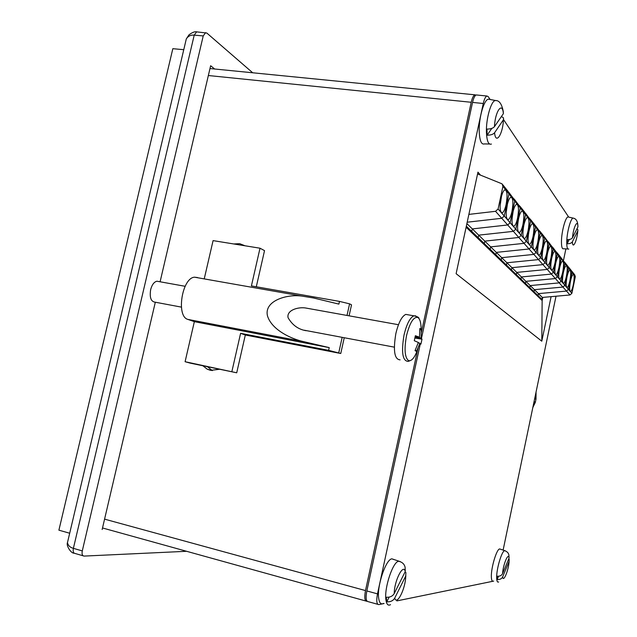 <?xml version="1.0" encoding="UTF-8"?>
<svg xmlns="http://www.w3.org/2000/svg" width="637" height="637" viewBox="0 0 637 637"><rect width="100%" height="100%" fill="white"/><g stroke="black" fill="none" stroke-linecap="round" stroke-linejoin="round"><path stroke-width="0.96" d="M502.641 576.947C503.397 582.887 508.629 570.171 509.106 561.372L502.641 576.947C501.669 578.842 499.838 579.71 497.163 579.559L497.091 576.238C499.766 576.397 501.598 575.522 502.577 573.626L509.067 558.06C508.398 551.905 503.063 564.597 502.577 573.626M498.66 581.931C497.449 582.568 496.788 581.255 496.677 577.982C496.279 569.359 501.797 550.718 504.711 550.671C507.378 551.682 508.78 553.282 508.923 555.488L509.067 558.06M500.507 549.229L499.679 548.943C496.629 548.967 490.912 568.116 491.358 576.995C491.493 580.363 492.194 581.716 493.46 581.063M509.106 561.372L509.194 559.318M497.163 579.559L498.548 576.246M219.677 369.253L210.6 370.368L207.224 369.181L202.885 365.765M233.763 243.963L239.663 243.668L245.038 245.786M212.328 370.623L207.503 366.721M367.071 601.264L366.888 601.296C364.698 601.057 364.237 597.49 365.495 590.579L417.84 348.797M475.935 95.08L474.915 94.817C473.466 95.415 472.232 97.899 471.213 102.278L208.347 75.524M421.447 332.164L471.213 102.278M183.759 49.702L172.834 48.683L58.899 530.175L69.688 533.233M494.575 132.751C495.69 145.18 502.848 134.383 503.453 119.724L494.575 132.751C493.229 134.359 490.745 135.179 487.114 135.211L486.979 129.088C490.617 129.056 493.11 128.236 494.463 126.644L503.373 113.673C502.434 101.028 495.068 111.427 494.463 126.644M491.422 144.066C488.491 145.029 486.827 141.088 486.429 132.249C485.935 118.705 491.238 100.312 495.506 100.542C499.265 100.304 501.86 104.038 503.31 111.738L503.373 113.673M489.622 99.388L488.619 99.197C484.144 98.942 478.658 117.837 479.231 131.763C479.685 140.841 481.437 144.894 484.502 143.906L489.55 144.026M503.453 119.724L503.517 117.956L501.462 116.46M487.114 135.211L491.828 128.379M572.376 241.797C572.623 250.007 577.011 241.073 577.799 230.928L572.376 241.797C571.532 243.127 569.789 243.78 567.137 243.764L567.249 239.639C569.9 239.655 571.652 239.002 572.504 237.681L577.934 226.836C577.767 218.491 573.3 227.266 572.504 237.681M568.801 249.043C567.368 249.561 566.691 247.132 566.755 241.773C566.89 232.218 570.76 217.965 573.141 218.117C575.991 218.587 577.568 221.015 577.87 225.402L577.934 226.836M568.562 217.074L568.061 216.962C565.568 216.795 561.563 231.446 561.46 241.272C561.412 246.782 562.137 249.274 563.634 248.748L567.941 248.995M566.739 243.095L567.742 239.647M577.799 230.928L577.839 229.686L576.987 228.723M567.137 243.764L569.279 239.512M421.137 329.17C421.073 322.855 419.982 318.97 417.88 317.521C413.644 316.501 409.862 322.537 406.533 335.611C404.073 349.164 404.734 357.492 408.532 360.614C411.797 361.386 414.966 357.309 418.039 348.367M408.341 314.853L405.793 314.399C401.804 316.27 398.491 322.648 395.864 333.541C393.029 350.668 394.446 359.435 400.1 359.865M158.852 281.562L156.925 281.212C154.074 281.904 151.98 284.715 150.643 289.66C149.464 297.487 150.969 301.659 155.157 302.185L181.37 307.114M415.037 337.451L421.057 338.024L421.997 339.202L420.938 344.107L419.926 343.263L416.526 351.385L415.029 350.661L418.35 342.459L414.281 340.715L415.364 335.723L419.488 337.196L415.149 336.893M421.057 338.024L421.304 329.305L420.651 328.859L419.831 328.493L419.488 337.196M421.304 329.305L419.91 330.038M419.926 343.263L418.262 342.77M416.526 351.385L415.38 349.984M421.997 339.202L414.918 338.008M534.069 401.565L534.507 401.764L533.336 405.076M535.494 394.725L535.247 398.205L534.801 398.037M535.359 402.226L536.004 399.073L536.059 392.663M532.819 407.569L535.319 402.393M535.247 398.205L534.777 398.165M534.714 398.451L535.964 398.579M535.223 402.122L534.475 401.899M536.004 399.073L534.634 398.858M312.377 309.216L305.314 307.942C297.805 306.883 286.443 310.283 288.083 317.712C292.335 325.101 298.355 329.433 306.15 330.714M204.23 278.895L213.084 240.619L260.007 248.207L251.408 285.917L339.489 301.397L338.892 304.104L313.484 297.973L301.691 296.062C286.618 293.976 263.981 300.919 267.452 315.769C271.704 330.308 292.558 339.37 303.706 341.655L329.225 347.619L328.612 350.342L340.755 353.495L344.243 337.737M256.297 286.777L264.53 250.628L260.007 248.207M349.092 315.825L351.52 304.844L349.586 303.841L347.014 315.45M301.691 296.062L194.516 277.183C181.943 277.907 175.947 316.589 187.923 319.416L194.349 321.661L185.088 361.712L190.224 363.13L236.717 372.796L245.317 335.006L340.755 353.495M185.088 361.712L236.717 372.796M231.908 371.443L240.603 333.318L245.317 335.006M240.603 333.318L328.612 350.342M342.165 337.347L338.765 352.707M339.489 301.397L349.586 303.841M194.516 277.183L197.621 277.565M194.349 321.661L329.225 347.619M466.117 227.218L542.143 300.553L542.804 297.391M377.797 604.322L368.21 601.662C366.02 601.432 365.558 597.856 366.824 590.945L420.293 343.884M421.487 338.351L472.55 102.414C473.57 98.034 474.796 95.542 476.245 94.953L476.986 95.024M565.887 248.876L563.427 260.684M556.021 296.221L503.111 550.121M493.675 581.103L396.827 600.906M384.071 603.518L378.784 604.601C376.658 604.378 376.22 600.802 377.494 593.867L483.268 103.505L472.55 102.414M476.245 94.953L486.915 96.012L488.237 96.665L490.124 99.483M503.541 119.581L568.706 217.106M542.143 300.553L541.792 341.193L551.093 296.659M541.792 341.193L456.116 273.687L477.957 172.141L480.449 175.103M486.915 96.012C485.498 96.609 484.279 99.109 483.268 103.505M186.593 551.292L84.092 556.085C82.316 555.854 81.711 554.126 82.284 550.909L203.227 35.927L194.213 35.139C190.813 34.796 188.178 36.054 186.307 38.905L185.025 44.335M68.597 537.875L67.482 542.589C68.04 545.487 70.006 547.406 73.382 548.346L194.213 35.139L196.626 31.858L206.826 33.052L252.706 72.777M102.151 529.522L155.317 302.217M160.094 281.785L210.64 65.73L214.661 69.003M205.624 32.638L203.227 35.927M394.725 598.095C396.899 606.153 405.737 588.15 405.721 576.039L394.725 598.095C393.117 600.787 390.473 602.029 386.786 601.798L386.269 597.243C389.963 597.466 392.623 596.232 394.239 593.533L405.283 571.485C403.34 563.004 394.192 580.984 394.239 593.533M390.521 604.688C388.068 606.002 386.524 604.314 385.895 599.64C384.143 587.84 392.941 561.659 398.643 561.269C402.202 562.057 404.352 564.048 405.092 567.249L405.283 571.485M394.12 559.636L391.874 558.832C385.911 559.19 376.801 586.072 378.673 598.215C379.349 603.024 380.974 604.76 383.546 603.422M405.721 576.039L405.888 572.472M386.786 601.798L389.143 597.124M537.787 242.179C539.125 234.44 538.902 230.291 537.118 229.742C535.924 230.403 534.817 232.967 533.814 237.434C532.484 245.237 532.707 249.386 534.483 249.879C535.693 249.194 536.792 246.623 537.787 242.179M466.34 226.183L471.77 231.446L471.412 232.33L471.77 231.446L478.164 237.633L477.814 238.501L478.164 237.633L484.287 243.565L483.945 244.409L484.287 243.565L490.164 249.258L489.821 250.086L490.164 249.258L495.801 254.72L495.475 255.533L496.303 252.379L501.709 257.674L533.878 254.402L536.099 252.419L540.216 232.847L539.451 230.658L540.216 232.847L535.526 227.003L534.212 224.463M466.897 223.595L472.32 228.906L471.77 231.446L472.32 228.906L478.698 235.149L478.164 237.633L478.698 235.149L484.805 241.128L484.287 243.565L484.805 241.128L490.673 246.869L490.164 249.258L490.673 246.869L496.303 252.379L495.801 254.72L501.223 259.976L500.905 260.772L501.709 257.674L511.925 267.675L542.963 264.618L545.105 262.707L549.054 243.867L548.314 241.757L549.054 243.867L543.449 236.016M468.872 214.398L495.538 211.309L498.094 208.984L504.249 216.023L501.749 218.292L467.192 222.209L501.749 218.292L504.249 216.023L510.141 222.751L507.689 224.965L472.32 228.906L507.689 224.965L510.141 222.751L515.771 229.193L513.374 231.358L478.698 235.149L513.374 231.358L515.771 229.193L521.177 235.364L518.821 237.482L484.805 241.128L518.821 237.482L521.177 235.364L526.353 241.28L524.044 243.35L490.673 246.869L524.044 243.35L526.353 241.28L531.322 246.957L529.06 248.987L496.303 252.379L529.06 248.987L531.322 246.957L535.526 227.003L530.653 220.928L529.857 218.65L530.653 220.928L525.565 214.589L524.211 211.954M530.486 219.439L534.754 224.781L535.526 227.003L531.322 246.957L536.099 252.419L533.878 254.402L495.538 211.309M562.742 271.983C563.936 265.223 563.833 261.6 562.447 261.13C561.444 261.727 560.488 264.084 559.573 268.193C558.386 275.009 558.482 278.632 559.867 279.062C560.879 278.441 561.842 276.084 562.742 271.983M540.049 231.414L543.966 236.319L544.723 238.461L540.694 257.659L544.723 238.461L540.216 232.847L536.099 252.419L545.105 262.707L542.963 264.618L538.512 259.609L540.694 257.659L538.512 259.609L506.917 262.77L506.439 265.024L506.917 262.77L538.512 259.609L533.878 254.402L501.709 257.674L501.223 259.976L506.439 265.024L506.12 265.804L506.439 265.024L511.455 269.889L511.145 270.653L511.455 269.889L516.288 274.571L515.986 275.319L516.288 274.571L520.947 279.078L520.652 279.818L520.947 279.078L525.437 283.433L525.143 284.158L525.883 281.339L530.207 285.575L559.222 282.884L561.213 281.116L564.868 263.583L564.167 261.608L564.868 263.583L559.939 256.631M557.096 252.754L560.417 256.918L561.125 258.917L557.407 276.761L561.125 258.917L557.248 254.083L556.531 252.045L557.248 254.083L553.457 272.246L557.248 254.083L553.227 249.075L552.502 246.997L553.227 249.075L549.357 267.564L553.227 249.075L549.054 243.867L545.105 262.707L561.213 281.116L559.222 282.884L555.376 278.56L557.407 276.761L555.376 278.56L525.883 281.339L555.376 278.56L551.387 274.085L553.457 272.246L551.387 274.085L521.4 276.944L551.387 274.085L547.255 269.435L549.357 267.564L547.255 269.435L516.75 272.397L547.255 269.435L542.963 264.618L511.925 267.675L511.455 269.889L511.925 267.675L516.75 272.397L516.288 274.571L516.75 272.397L521.4 276.944L520.947 279.078L521.4 276.944L525.883 281.339L525.437 283.433L529.777 287.629L529.49 288.346L530.207 285.575L542.326 297.439L569.98 294.979L566.516 291.085L568.443 289.381L571.962 272.437L570.832 270.255M546.737 252.865C548.019 245.484 547.844 241.527 546.212 241.001C545.089 241.646 544.038 244.138 543.066 248.478C541.784 255.923 541.96 259.88 543.592 260.35C544.723 259.689 545.774 257.189 546.737 252.865M573.34 284.643C574.47 278.281 574.415 274.881 573.181 274.436C572.257 275.009 571.357 277.27 570.481 281.228C569.359 287.629 569.414 291.029 570.648 291.443C571.58 290.854 572.472 288.585 573.34 284.643M568.331 266.815L571.293 270.526L571.962 272.437L568.443 289.381L564.892 285.32L568.475 268.081L564.868 263.583L561.213 281.116L564.892 285.32L562.933 287.056L534.387 289.66L533.965 291.69L534.387 289.66L562.933 287.056L559.222 282.884L530.207 285.575L529.777 287.629L533.965 291.69L533.679 292.391L533.965 291.69L538.01 295.608L537.732 296.293L538.424 293.617L566.516 291.085L562.933 287.056L564.892 285.32L568.475 268.081L567.328 265.868M571.819 271.187L574.67 274.762L575.338 276.633L571.883 293.307L568.443 289.381L566.516 291.085L538.424 293.617L538.01 295.608L541.92 299.398L542.326 297.439M571.883 293.307L569.98 294.979M541.92 299.398L541.641 300.075M550.965 257.913C552.223 250.691 552.064 246.83 550.503 246.32C549.413 246.949 548.385 249.401 547.422 253.685C546.172 260.963 546.323 264.825 547.884 265.287C548.99 264.642 550.018 262.181 550.965 257.913M544.555 237.06L547.804 241.463M528.105 230.61C529.49 222.48 529.212 218.125 527.269 217.535C525.987 218.228 524.832 220.864 523.789 225.458C522.404 233.66 522.682 238.023 524.625 238.541C525.915 237.832 527.07 235.188 528.105 230.61M523.128 229.615L523.725 225.785M526.353 241.28L530.653 220.928L526.353 241.28M520.095 206.436L524.761 212.272L525.565 214.589L521.177 235.364L525.565 214.589L520.27 207.981L519.45 205.624L520.27 207.981L514.736 201.085L513.9 198.68L514.736 201.085L508.963 193.887L507.522 191.084M555.034 262.778C556.268 255.716 556.133 251.933 554.636 251.44C553.569 252.053 552.566 254.482 551.626 258.702C550.392 265.812 550.527 269.594 552.032 270.048C553.099 269.411 554.102 266.983 555.034 262.778M548.895 242.49L552 246.702M506.192 212.4L507.49 203.776M511.981 211.357C513.47 202.574 513.088 197.852 510.842 197.215C509.433 197.94 508.183 200.703 507.084 205.504C505.603 214.374 505.985 219.096 508.222 219.669C509.648 218.913 510.898 216.142 511.981 211.357M510.141 222.751L514.736 201.085L510.141 222.751M502.736 184.706L508.111 191.426L508.963 193.887L504.249 216.023L508.963 193.887L502.919 186.354L502.052 183.846L477.575 173.949M569.932 280.567C571.078 274.077 571.007 270.606 569.725 270.152C568.777 270.733 567.862 273.026 566.97 277.031C565.831 283.569 565.895 287.04 567.177 287.454C568.132 286.857 569.048 284.564 569.932 280.567M533.042 236.51C534.403 228.579 534.156 224.328 532.293 223.762C531.059 224.439 529.928 227.043 528.909 231.565C527.547 239.568 527.794 243.82 529.658 244.329C530.9 243.629 532.03 241.025 533.042 236.51M525.398 213.069L529.315 218.34M512.052 218.555L513.167 211.261M517.586 218.053C519.036 209.493 518.693 204.907 516.559 204.278C515.19 204.995 513.971 207.718 512.896 212.447C511.447 221.087 511.79 225.673 513.932 226.231C515.301 225.49 516.519 222.767 517.586 218.053M515.771 229.193L520.27 207.981L515.771 229.193M508.78 192.27L513.326 198.346M500.085 205.894L501.55 196.037M506.128 204.366C507.649 195.336 507.227 190.487 504.87 189.818C503.413 190.559 502.123 193.369 501.008 198.25C499.496 207.367 499.91 212.217 502.267 212.806C503.74 212.041 505.03 209.223 506.128 204.366M498.094 208.984L502.919 186.354M558.96 267.46C560.17 260.557 560.05 256.854 558.609 256.369C557.582 256.982 556.603 259.37 555.671 263.535C554.461 270.494 554.58 274.197 556.021 274.635C557.057 274.006 558.036 271.617 558.96 267.46M553.067 247.713L556.037 251.758M542.35 247.626C543.656 240.069 543.457 236.016 541.761 235.483C540.598 236.136 539.515 238.66 538.528 243.063C537.222 250.683 537.421 254.736 539.125 255.214C540.295 254.545 541.37 252.013 542.35 247.626M535.367 225.546L538.926 230.355M517.682 224.328L518.582 218.555M522.953 224.463C524.378 216.126 524.068 211.651 522.029 211.054C520.708 211.747 519.521 214.43 518.462 219.096C517.045 227.505 517.355 231.979 519.394 232.513C520.716 231.788 521.91 229.105 522.953 224.463M514.561 199.508L518.884 205.297M566.397 276.347C567.567 269.73 567.479 266.186 566.15 265.717C565.178 266.306 564.239 268.631 563.339 272.692C562.168 279.364 562.256 282.908 563.586 283.33C564.573 282.724 565.505 280.391 566.397 276.347M560.974 257.611L563.697 261.329M564.716 262.293L567.79 266.147L568.475 268.081L575.338 276.633M499.679 548.943L505.404 550.846M365.877 601.017L102.509 527.969M104.572 519.139L365.495 590.579M488.619 99.197L496.295 100.654M568.061 216.962L573.555 218.196M415.73 315.88L413.859 315.825C409.925 317.712 406.645 324.114 404.025 335.038C401.175 352.205 402.528 360.996 408.086 361.394L409.225 360.805M187.923 319.416L303.706 341.655M366.824 590.945L377.494 593.867M83.105 555.798L75.222 553.513C73.43 553.274 72.817 551.554 73.382 548.346L82.284 550.909M74.147 553.171C71.185 553.633 65.937 545.638 67.482 542.589L186.307 38.905L188.99 34.844C192.35 32.36 194.898 31.372 196.626 31.858L197.199 31.906M391.874 558.832L400.41 561.667M209.979 68.541L474.915 94.817M207.224 369.181L212.153 370.527M405.793 314.399L413.859 315.825C417.402 316.533 419.106 317.449 418.971 318.564M156.925 281.212L185.136 286.292M305.314 307.942L398.459 324.719M304.287 330.229L394.319 347.149M408.086 361.394L409.814 360.797M405.53 578.906L405.833 575.8M533.886 249.792L534.483 249.879M559.421 278.99L559.867 279.062M543.05 260.27L543.592 260.35M547.374 265.215L547.884 265.287M523.972 238.445L524.625 238.541M551.538 269.977L552.032 270.048M507.458 219.558L508.222 219.669M566.771 287.391L567.177 287.454M529.029 244.234L529.658 244.329M513.199 226.127L513.932 226.231M501.454 212.694L502.267 212.806M555.552 274.563L556.021 274.635M538.56 255.134L539.125 255.214M518.701 232.417L519.394 232.513M563.164 283.266L563.586 283.33"/></g></svg>
